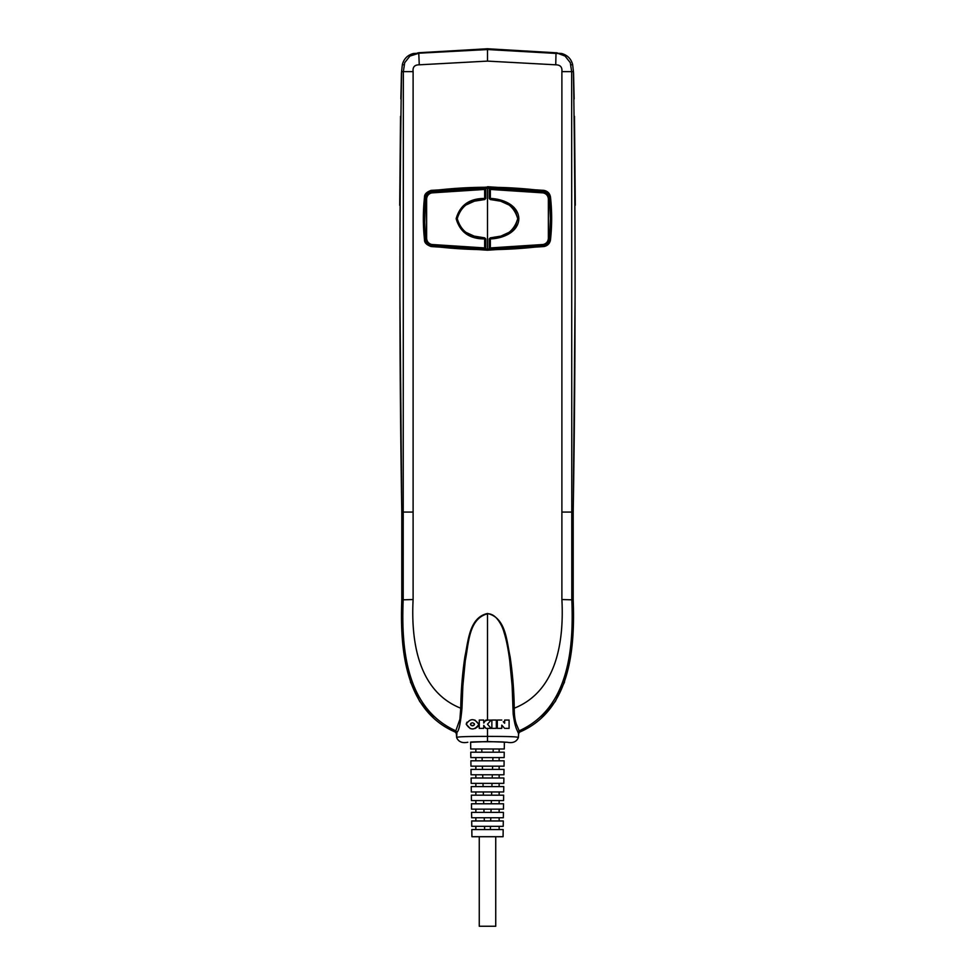 <?xml version="1.0" encoding="UTF-8"?>
<svg xmlns="http://www.w3.org/2000/svg" width="975" height="975" viewBox="0 0 975 975"><rect width="100%" height="100%" fill="white"/><g stroke="black" fill="none" stroke-linecap="round" stroke-linejoin="round"><path stroke-width="1.46" d="M401.785 512.07L399.908 294.596M399.713 205.298L400.518 116.33M400.847 98.987L401.456 72.662M433.436 717.868L419.677 701.415L410.451 682M401.798 512.07L413.107 512.07L413.107 71.626L403.345 71.626L403.199 599.54C401.188 647.29 405.563 708.155 455.812 730.823L459.895 719.294L460.748 708.203C460.992 690.727 462.382 673.493 464.929 656.528C468.28 641.172 469.182 617.541 487.5 613.494L487.5 613.811C468.378 618.735 468.719 644.353 465.27 660.709L462.869 685.827L461.979 708.277C460.578 723.121 458.896 731.104 456.946 732.188L456.629 737.588L456.361 733.566L455.325 732.079C404.296 710.202 400.018 648.156 401.798 599.857L401.798 512.07C399.372 363.614 399.299 216.803 401.566 71.626L403.345 71.626L404.71 62.668L409.914 56.087L418.775 53.284L419.262 64.813L487.5 61.108L487.5 49.542L413.376 53.503C407.599 55.088 403.93 58.756 402.37 64.484L401.566 71.626M504.367 742.243L504.282 748.995L470.718 748.995L470.633 742.243M507.171 742.243L504.282 742.243C507.622 741.573 467.378 741.573 470.718 742.243L487.5 741.548L507.171 742.243C512.777 743.389 516.506 741.841 518.371 737.588L518.59 733.675L517.018 730.08C515.519 727.155 514.227 721.744 513.167 713.846L512.131 685.827L509.73 660.709C508.694 652.263 506.634 640.307 504.099 632.543C502.625 627.144 500.163 622.403 496.677 618.308C493.716 615.115 490.657 613.616 487.5 613.811L487.5 720.098L491.132 720.098L488.524 723.06M467.829 742.243C462.26 743.401 458.53 741.841 456.629 737.588C457.117 736.82 463.418 736.405 487.5 736.405C511.57 736.405 517.883 736.82 518.371 737.588L518.639 733.566L519.675 732.079C570.704 710.202 574.982 648.143 573.202 599.857L573.202 512.07C575.628 363.614 575.701 216.803 573.434 71.626L571.655 71.626L570.29 62.668L565.086 56.087L558.431 53.564L487.5 49.542L487.5 48.787L561.624 53.503C567.413 55.112 571.082 58.768 572.63 64.484L573.434 71.626M573.215 512.07L575.092 294.596M575.287 205.298L574.482 116.33M574.153 98.987L573.544 72.662M417.739 52.857L487.5 48.75L557.261 52.857M541.564 717.868L555.323 701.415L564.549 682M518.59 733.675L519.675 732.079L519.188 730.823C569.437 708.155 573.812 647.29 571.801 599.54L571.655 71.626L561.893 71.626C562.368 67.129 560.32 64.862 555.738 64.813L556.018 52.711M487.5 613.494C505.903 617.687 506.634 641.026 510.071 656.553C512.631 673.652 514.032 690.861 514.252 708.203C557.383 691.056 564.013 640.063 561.893 599.54L573.202 599.857M513.021 708.277L514.252 708.203C514.227 715.406 515.032 720.964 516.665 724.876L519.188 730.823L518.127 732.322M413.107 71.626C412.571 67.056 414.619 64.789 419.262 64.813M401.798 599.857L413.107 599.54C410.987 640.051 417.617 691.056 460.748 708.203L461.979 708.277M504.648 720.05L509.096 720.05L504.648 720.05L504.648 723.255L504.648 721.634M505.525 728.362L509.096 728.362L509.096 720.05L509.096 728.362L507.951 728.362M504.636 728.362L501.759 725.156L501.759 728.362L497.311 728.362L497.311 720.05L497.311 724.742M504.648 723.255L503.271 721.719M496.336 725.266L496.336 728.362L491.875 728.362L491.875 720.05L496.336 720.037L496.336 722.158M487.5 724.218L491.132 728.362L485.855 728.362L491.132 728.362L487.5 724.218L491.132 720.098L489.511 720.098M487.5 741.548L487.5 728.362L485.855 728.362L483.734 725.388L483.734 728.362L479.273 728.362L479.273 720.037L483.734 720.05L483.734 721.427M485.184 720.976L487.5 720.098M479.273 720.037L483.734 720.05L483.734 723.023L485.806 720.098L487.768 720.098M484.368 726.277L483.734 725.388L483.734 728.362L479.273 728.362M470.267 728.593L466.221 724.181L466.915 722.219M474.837 720.037L478.859 724.315C474.581 730.531 470.364 730.494 466.221 724.181C470.242 718.148 474.459 718.197 478.859 724.315M478.213 726.363L475.191 728.483M456.873 732.322L455.812 730.823L455.325 732.079L456.41 733.675M487.5 48.787L418.982 52.711M501.759 725.156L501.759 728.362L497.311 728.362M501.772 720.037L497.311 720.05M491.875 720.05L496.336 720.037L496.336 728.362L491.875 728.362M470.511 724.717L470.45 724.303C471.729 722.317 473.082 722.317 474.484 724.303C473.168 726.29 471.815 726.29 470.45 724.303L470.998 723.255M474.325 723.669L474.386 724.803M473.692 725.485L471.157 725.449M487.5 187.078L431.157 190.369C426.599 192.002 424.381 194.257 424.515 197.121C422.955 211.343 422.955 225.566 424.515 239.801C424.344 242.617 426.55 244.871 431.157 246.553L487.5 250.197L431.218 246.2C427.635 245.505 425.527 243.36 424.893 239.752C423.333 225.554 423.333 211.368 424.893 197.169C425.527 193.562 427.635 191.417 431.218 190.722L487.5 187.078L543.782 190.722C547.365 191.417 549.473 193.562 550.107 197.169C551.667 211.368 551.667 225.554 550.107 239.752C549.473 243.36 547.365 245.505 543.782 246.2L487.5 249.844M487.5 186.725L543.843 190.369C547.609 191.1 549.827 193.355 550.485 197.121C552.045 211.343 552.045 225.566 550.485 239.801C549.827 243.567 547.609 245.822 543.843 246.553L487.5 250.197M431.23 190.844A444.064 444.064 0 0 1 543.77 190.844A7.178 7.178 0 0 1 549.985 197.182A193.391 193.391 0 0 1 549.985 239.74A7.178 7.178 0 0 1 543.77 246.078A444.064 444.064 0 0 1 431.23 246.078A7.178 7.178 0 0 1 425.015 239.74A193.391 193.391 0 0 1 425.015 197.182A7.178 7.178 0 0 1 431.23 190.844L431.157 190.369M490.34 249.027L490.352 247.93L489.267 247.93L490.34 249.027L487.5 249.027L487.5 188.346L431.706 191.758C428.074 192.648 426.026 194.988 425.575 198.79L424.539 218.668L425.624 238.582C425.99 242.239 428.013 244.567 431.706 245.554L487.5 249.1L543.294 245.615C546.926 244.713 548.974 242.373 549.425 238.582L550.461 218.668L549.425 198.79C548.974 195 546.926 192.66 543.294 191.758L487.5 188.272L516.884 189.321L543.294 191.758M431.706 191.758L487.5 188.272M431.706 245.615C428.074 244.725 426.038 242.385 425.575 238.582M431.779 244.481L431.706 245.554L458.116 248.052L484.648 249.003L485.745 247.942L485.745 238.912L484.648 238.924L484.648 247.93L485.733 247.93L484.66 249.027L484.648 247.93L431.767 244.481C428.707 243.701 426.989 241.69 426.623 238.473L425.624 238.582L424.673 223.982L425.624 198.79C425.575 195.646 427.598 193.33 431.706 191.819L431.779 192.892L484.648 189.442L484.673 188.346L485.745 189.43L484.648 189.442L484.648 198.449C469.499 198.4 459.993 205.152 456.142 218.692C460.017 232.245 469.523 238.985 484.648 238.924L484.709 237.851L485.745 238.912L484.709 237.851L474.118 236.108L465.209 232.013L459.627 226.456L457.251 218.68C461.077 205.822 470.23 199.436 484.721 199.534L485.733 198.449L485.745 189.43L484.648 188.37M549.425 238.582L550.4 218.668L549.376 198.79C549.01 195.122 546.987 192.806 543.294 191.819L543.221 192.892L490.352 189.442L490.327 188.346L489.255 189.43L490.352 189.442L490.352 198.449C502.43 198.803 518.334 204.908 518.858 218.692C518.31 232.513 502.442 238.534 490.352 238.924L490.291 237.851L489.255 238.912L490.291 237.851L500.882 236.108L509.791 232.013L515.373 226.456L517.749 218.68C513.923 205.822 504.77 199.436 490.279 199.534L489.267 198.449L490.279 199.534L490.352 198.449L489.267 198.449L489.255 189.43L490.352 188.37M489.267 247.93L489.267 238.924L489.255 247.942L490.352 249.003L543.294 245.615M490.279 199.534L500.602 201.179L509.669 205.286L515.324 210.844L517.737 218.68C513.923 231.55 504.77 237.937 490.279 237.839M489.267 238.924L490.352 238.924L490.352 247.93L543.233 244.481C546.293 243.713 547.999 241.702 548.377 238.473L548.377 198.9C547.999 195.658 546.28 193.659 543.221 192.892M548.377 238.473L549.376 238.582C549.413 241.727 547.389 244.055 543.294 245.554L543.221 244.481M484.66 249.027L487.5 249.1M484.721 199.534L484.648 198.449L485.745 198.461L484.721 199.534L474.398 201.179L465.331 205.286L459.676 210.844L457.263 218.68C461.077 231.55 470.23 237.937 484.721 237.839M426.623 238.473L426.623 198.9C426.989 195.67 428.707 193.659 431.779 192.892M493.228 748.995L493.155 750.957M481.882 752.213L481.772 748.995L481.882 752.213M470.767 752.213L504.233 752.213L504.16 757.587L470.84 757.587L470.767 752.213M482.186 760.805L482.077 757.587M470.888 760.805L504.112 760.805L504.038 766.179L470.962 766.179L470.888 760.805M482.491 769.397L482.381 766.179M470.998 769.397L504.002 769.397L503.929 774.772L471.071 774.772L470.998 769.397M482.796 778.001L482.686 774.772L482.796 778.001M471.12 778.001L503.88 778.001L503.807 783.364L471.193 783.364L471.12 778.001M483.112 786.593L482.991 783.364L483.112 786.593M471.23 786.593L503.77 786.593L503.685 791.956L471.315 791.956L471.23 786.593M483.417 795.186L483.295 791.956L483.417 795.186M471.352 795.186L503.648 795.186L503.575 800.56L471.425 800.56L471.352 795.186M483.722 803.778L483.6 800.56M471.473 803.778L503.527 803.778L503.453 809.152L471.547 809.152L471.473 803.778M484.027 812.37L483.905 809.152L484.027 812.37M471.583 812.37L503.417 812.37L503.332 817.745L471.668 817.745L471.583 812.37M484.331 820.962L484.209 817.745L484.331 820.962M471.705 820.962L503.295 820.962L503.222 826.337L471.778 826.337L471.705 820.962M490.474 826.337L490.364 829.567L490.474 826.337M484.612 828.921L484.526 826.337M471.827 829.567L503.173 829.567L503.076 836.721L471.924 836.721L471.827 829.567M495.739 836.721L495.739 926.25L479.261 926.25L479.261 836.721M490.791 817.745L490.669 820.962L490.791 817.745M491.095 809.152L490.973 812.37L491.095 809.152M491.4 800.56L491.278 803.778L491.4 800.56M491.705 791.956L491.583 795.186L491.705 791.956M492.009 783.364L491.936 785.326M492.265 776.039L492.241 776.734M492.619 766.179L492.509 769.397M492.923 757.587L492.814 760.805M561.893 599.54L561.893 512.07L573.202 512.07M561.893 512.07L561.893 71.626M555.738 64.813L487.5 61.108M413.107 512.07L413.107 599.54M571.058 64.911L572.63 64.484M402.37 64.484L403.942 64.911M425.575 198.79L426.623 198.9M549.425 198.79L548.377 198.9M489.267 198.449L489.267 189.442M517.749 218.68L518.858 218.692M485.745 238.912L485.733 247.93M485.733 198.449L485.733 189.442M457.251 218.68L456.142 218.692M475.861 752.213L475.861 748.995M499.139 760.805L499.139 757.587M475.861 760.805L475.861 757.587M499.139 769.397L499.139 766.179M475.861 769.397L475.861 766.179M499.139 778.001L499.139 774.772M475.861 778.001L475.861 774.772M499.139 786.593L499.139 783.364M475.861 786.593L475.861 783.364M499.139 795.186L499.139 791.956M475.861 795.186L475.861 791.956M499.139 803.778L499.139 800.56M475.861 803.778L475.861 800.56M499.139 812.37L499.139 809.152M475.861 812.37L475.861 809.152M499.139 820.962L499.139 817.745M499.139 752.213L499.139 748.995M475.861 820.962L475.861 817.745M475.861 829.567L475.861 826.337M499.139 829.567L499.139 826.337"/></g></svg>
